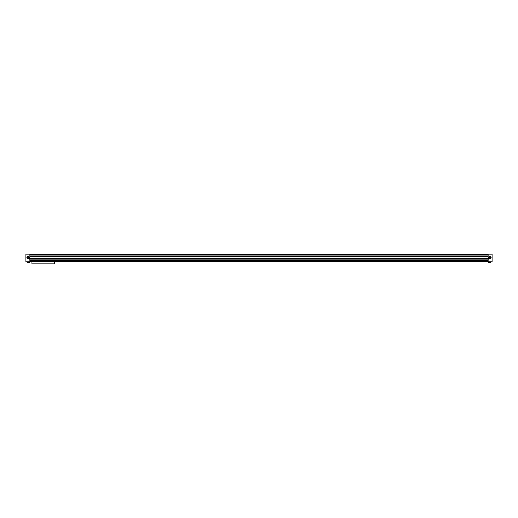 <?xml version="1.0" encoding="UTF-8"?>
<svg xmlns="http://www.w3.org/2000/svg" width="518" height="518" viewBox="0 0 518 518"><rect width="100%" height="100%" fill="white"/><g stroke="black" fill="none" stroke-linecap="round" stroke-linejoin="round"><path stroke-width="0.78" d="M488.131 260.638L29.869 260.638M488.131 259.129L29.869 259.129M29.869 261.674L31.358 261.674M33.068 261.674L53.27 261.674M54.979 261.674L488.131 261.674M488.131 258.527L29.869 258.527M488.131 258.482L29.869 258.482M29.869 256.106L488.131 256.106M488.131 256.708L29.869 256.708M488.131 256.753L29.869 256.753M488.131 254.163L492.1 254.163L492.1 261.765L488.131 261.765L488.131 254.163M488.733 257.498A1.211 1.211 0 0 1 490.546 256.449A1.211 1.211 0 0 1 490.546 258.547A1.211 1.211 0 0 1 488.733 257.498M488.474 258.793A0.343 0.343 0 0 1 488.992 258.495A0.343 0.343 0 0 1 488.992 259.091A0.343 0.343 0 0 1 488.474 258.793M488.131 261.765L488.131 262.542L490.546 262.542L490.805 261.765M490.546 261.765L490.546 262.283L488.131 262.283M489.199 257.498A0.738 0.738 0 0 1 490.313 256.857A0.738 0.738 0 0 1 490.313 258.139A0.738 0.738 0 0 1 489.199 257.498M29.869 254.163L25.9 254.163L25.9 261.765L29.869 261.765L29.869 254.163M29.267 257.498A1.211 1.211 0 0 1 27.454 258.547A1.211 1.211 0 0 1 27.454 256.449A1.211 1.211 0 0 1 29.267 257.498M29.526 258.793A0.343 0.343 0 0 1 29.008 259.091A0.343 0.343 0 0 1 29.008 258.495A0.343 0.343 0 0 1 29.526 258.793M27.454 261.765L27.454 262.283L29.869 262.542L27.454 262.542L27.195 261.765M29.869 261.765L29.869 262.283M28.801 257.498A0.738 0.738 0 0 1 27.687 258.139A0.738 0.738 0 0 1 27.687 256.857A0.738 0.738 0 0 1 28.801 257.498M488.131 254.422L29.869 254.422M29.869 255.115L488.131 255.115M29.869 261.331L488.131 261.331M33.068 261.849L53.27 261.849L53.27 261.363L55.251 261.363L54.39 262.263L54.39 263.837L31.941 263.837L31.941 262.263L31.08 261.363L33.068 261.363L33.068 261.849"/></g></svg>
